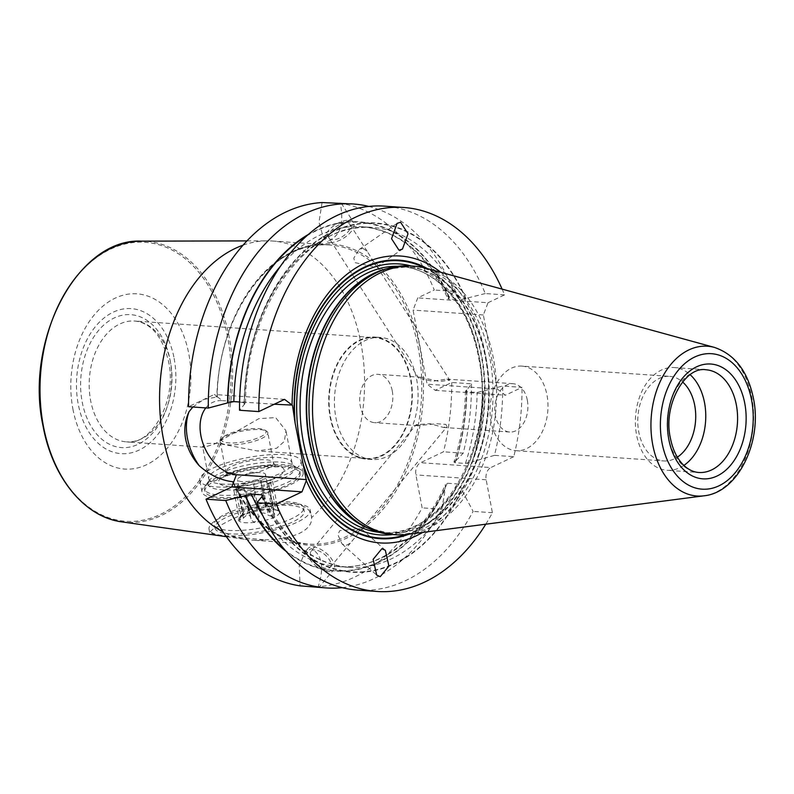 <?xml version="1.0" encoding="UTF-8"?>
<svg xmlns="http://www.w3.org/2000/svg" width="794" height="794" viewBox="0 0 794 794"><rect width="100%" height="100%" fill="white"/><g stroke="black" fill="none" stroke-linecap="round" stroke-linejoin="round"><path stroke-width="0.6" stroke-dasharray="3.97 2.98" d="M72.889 408.979A87.826 59.897 94 0 0 146.582 464.728A87.826 59.897 94 0 0 188.813 353.926A87.826 59.897 -86 0 0 115.11 298.177A87.826 59.897 -86 0 0 72.889 408.979M174.124 358.352A72.681 49.565 -86 0 1 139.178 450.049A72.681 49.565 -86 0 1 78.189 403.908A72.681 49.565 -86 0 1 113.135 312.211A72.681 49.565 -86 0 1 174.124 358.352M243.014 245.187A149.897 102.237 -86 0 1 267.459 240.85A149.897 102.237 -86 0 1 272.451 241.019A149.897 102.237 -86 0 1 361.002 343.584A149.897 102.237 -86 0 1 311.595 517.549L310.196 510.066A51.481 13.488 -10.7 0 0 276.64 503.714A51.481 13.488 -10.7 0 0 222.042 517.013A51.481 13.488 169.3 0 0 209.02 529.181A51.481 13.488 169.3 0 0 242.577 535.523A51.481 13.488 169.3 0 0 297.164 522.224A51.481 13.488 -10.7 0 0 310.196 510.066M264.739 539.791C278.922 539.553 290.435 537.429 299.288 533.429C308.003 529.092 312.102 523.792 311.595 517.549C309.997 492.111 251.132 507.733 223.332 523.802L213.07 529.042L209.616 532.347L214.172 534.431L225.923 536.357L264.739 539.791A149.897 102.237 -86 0 1 251.688 540.109A149.897 102.237 -86 0 1 246.726 539.583A149.897 102.237 -86 0 1 223.114 531.911M192.843 407.004L203.899 399.392L216.822 397.03L216.901 396.464L222.409 400.642A39.065 26.668 -115.4 0 0 205.825 407.908M217.209 396.871C217.804 313.233 273.523 238.617 329.649 244.989A149.897 102.237 -86 0 0 216.822 397.03L214.281 394.489L188.545 406.707M322.066 202.539L319.009 222.171L322.9 236.255L329.004 240.522C340.408 235.6 344.159 223.203 340.259 203.333A192.446 131.248 -86 0 1 434.288 290.009L417.743 297.869L413.079 310.097L427.083 384.177L497.342 389.06L483.348 314.97L488.002 302.742L417.743 297.869M466.892 390.023L466.584 390.162A174.581 119.07 -86 0 1 455.647 460.758L456.034 460.58A175.027 119.368 94 0 0 466.892 390.023L471.477 383.849L451.756 382.48L435.211 390.33L427.083 384.177M451.756 382.48A192.446 131.248 -86 0 1 443.489 451.806L420.572 462.694A9.687 6.61 94 0 0 415.907 474.911L422.13 507.852A192.446 131.248 -86 0 1 318.225 586.647C324.399 567.214 322.086 554.549 311.298 548.664L304.916 552.167L299.278 565.884L300.043 585.853M313.054 587.014L315.675 587.163C319.218 587.312 320.071 587.133 318.225 586.647L319.248 587.044L333.54 569.834A16.654 8.178 -140.3 0 1 328.647 571.541A16.654 8.178 39.7 0 1 312.092 562.212A16.654 8.178 39.7 0 1 307.913 548.545A16.654 8.178 39.7 0 1 312.816 546.838A16.654 8.178 -140.3 0 1 329.371 556.167A16.654 8.178 -140.3 0 1 333.54 569.834M311.109 551.195A12.505 6.144 39.7 0 1 314.781 549.914A12.505 6.144 -140.3 0 1 327.217 556.922A12.505 6.144 -140.3 0 1 330.354 567.174A12.505 6.144 -140.3 0 1 326.671 568.464A12.505 6.144 39.7 0 1 314.245 561.457A12.505 6.144 39.7 0 1 311.109 551.195L416.175 424.681L429.852 423.678L443.479 427.44L447.101 426.596L445.841 424.393L436.779 423.728L417.962 425.663L416.175 424.681M359.632 528.774L361.816 529.29L350.263 543.205L345.678 545.577L342.065 543.94L337.847 534.699L339.723 530.67L359.632 528.774M392.256 390.896A24.227 16.525 -86 0 1 374.589 422.656A24.227 16.525 -86 0 1 360.278 406.081A24.227 16.525 -86 0 1 377.944 374.321A24.227 16.525 -86 0 1 392.256 390.896M527.335 400.275A24.227 16.525 -86 0 1 509.669 432.035A24.227 16.525 -86 0 1 495.357 415.461A24.227 16.525 -86 0 1 513.023 383.701A24.227 16.525 -86 0 1 527.335 400.275M488.002 302.742L504.547 294.892A192.446 131.248 94 0 0 502.096 289.105M497.342 389.06L505.47 395.214L522.015 387.353L502.731 386.013A192.446 131.248 94 0 1 494.473 455.339L513.758 456.679A192.446 131.248 94 0 0 522.015 387.353M513.758 456.679L490.831 467.567L420.572 462.694M485.779 524.209A192.446 131.248 94 0 0 492.399 512.726L486.176 479.794A9.687 6.61 -86 0 1 490.831 467.567M440.72 272.253A143.823 98.089 -86 0 1 488.26 406.26A143.823 98.089 -86 0 1 422.656 532.417M284.54 399.362L214.281 394.489M239.59 402.012L245.574 402.925L239.52 410.25M274.277 404.245L222.409 400.642M410.339 265.921A134.613 91.806 -86 0 1 489.858 358.015A134.613 91.806 94 0 1 391.69 534.491M407.779 534.352A134.613 91.806 94 0 0 493.392 358.263A134.613 91.806 94 0 0 426.239 268.283M683.862 465.403A51.481 35.115 94 0 1 667.01 470.276A51.481 35.115 94 0 1 636.59 435.052A51.481 35.115 -86 0 1 674.136 367.562A51.481 35.115 -86 0 1 690.165 374.708M521.936 366.103A42.4 28.912 -86 0 1 546.987 395.104A42.4 28.912 94 0 1 516.06 450.694A42.4 28.912 94 0 1 491.02 421.683A42.4 28.912 -86 0 1 521.936 366.103L669.679 376.356A42.4 28.912 -86 0 0 638.763 431.936A42.4 28.912 94 0 0 663.804 460.947A42.4 28.912 94 0 0 677.361 457.155M669.679 376.356A42.4 28.912 -86 0 1 682.582 381.983M420.751 377.299L439.479 381.467L449.801 380.217L446.556 379.085L432.68 381.269L418.875 378.311L420.751 377.299M329.034 238.14A12.505 5.915 -32.7 0 0 332.607 239.768A12.505 5.915 147.3 0 0 345.688 234.19A12.505 5.915 147.3 0 0 350.094 224.642A12.505 5.915 147.3 0 0 346.521 223.005A12.505 5.915 -32.7 0 0 333.44 228.593A12.505 5.915 -32.7 0 0 329.034 238.14L418.875 378.311M362.759 248.333L367.146 251.241L376.842 266.754L374.679 266.943L354.958 262.616L353.777 258.139L359.186 249.505L362.759 248.333M330.294 242.547A16.654 7.88 147.3 0 0 347.722 235.113A16.654 7.88 147.3 0 0 353.588 222.399A16.654 7.88 147.3 0 0 348.834 220.226A16.654 7.88 -32.7 0 0 331.406 227.66A16.654 7.88 -32.7 0 0 325.54 240.374A16.654 7.88 -32.7 0 0 330.294 242.547M340.259 203.333L341.311 203.244L339.703 203.036M471.477 383.849A192.446 131.248 -86 0 1 463.22 453.176L443.489 451.806M504.547 294.892L485.263 293.552A192.446 131.248 94 0 0 384.455 206.142M357.796 590.121A192.446 131.248 94 0 0 473.115 511.386L461.83 490.007A175.027 119.368 -86 0 1 261.583 496.538M492.399 512.726L473.115 511.386M368.734 206.43A192.446 131.248 -86 0 1 454.009 291.378L434.288 290.009M342.274 587.659A192.446 131.248 -86 0 0 441.861 509.222L422.13 507.852M435.211 390.33L505.47 395.214M466.584 390.162L465.433 391.174L466.763 391.77L477.154 392.484L502.731 386.013M483.348 314.97L413.079 310.097M485.263 293.552L459.676 300.023A170.343 116.172 94 0 0 372.485 227.471A170.343 116.172 94 0 0 244.234 402.33M454.009 291.378L447.985 298.832L459.676 300.023M483.467 391.174A175.027 119.368 -86 0 1 472.599 461.731L494.473 455.339M244.105 404.077A175.027 119.368 -86 0 1 332.428 231.659A175.027 119.368 -86 0 1 465.989 298.703M455.647 460.758L453.96 462.048L455.061 462.723L465.453 463.448L472.599 461.731M461.83 490.007L461.721 489.461C460.639 485.868 459.279 484.032 457.632 483.953L447.25 483.238L445.394 484.538L445.156 488.31A174.581 119.07 -86 0 1 284.808 549.825M449.424 297.552A175.027 119.368 94 0 0 308.181 234.558M286.187 551.443A175.027 119.368 94 0 0 445.255 488.856L445.156 488.31M456.034 460.58L463.22 453.176M441.861 509.222L445.255 488.856M372.029 459.518A61.168 41.715 94 0 1 335.892 417.664A61.168 41.715 -86 0 1 380.505 337.46A61.168 41.715 -86 0 1 416.642 379.314A61.168 41.715 94 0 1 372.029 459.518L366.292 459.121A61.168 41.715 94 0 0 410.895 378.917A61.168 41.715 -86 0 0 374.758 337.063A61.168 41.715 -86 0 0 330.155 417.267A61.168 41.715 94 0 0 366.292 459.121M366.332 458.515A60.562 41.308 -86 0 0 410.498 379.105A60.562 41.308 94 0 0 374.718 337.668A60.562 41.308 94 0 0 330.552 417.078A60.562 41.308 -86 0 0 366.332 458.515L257.246 450.942L217.784 443.31L207.045 443.439L202.639 446.456L204.098 447.25L214.787 443.965L258.784 418.696L275.637 417.565L285.959 430.715L284.351 441.375L276.649 448.253L257.246 450.942M208.723 478.673A42.4 11.116 169.3 0 0 236.354 483.903A42.4 11.116 169.3 0 0 281.314 472.946A42.4 11.116 -10.7 0 0 292.043 462.932A42.4 11.116 -10.7 0 0 264.412 457.701A42.4 11.116 -10.7 0 0 219.452 468.659A42.4 11.116 169.3 0 0 208.723 478.673L202.639 446.456M287.944 473.413A51.481 13.488 169.3 0 1 233.357 486.712A51.481 13.488 169.3 0 1 199.8 480.36A51.481 13.488 169.3 0 1 212.822 468.192A51.481 13.488 -10.7 0 1 267.409 454.902A51.481 13.488 -10.7 0 1 300.966 461.245A51.481 13.488 -10.7 0 1 287.944 473.413M303.139 472.728A51.481 13.488 -10.7 0 1 290.118 484.896A51.481 13.488 169.3 0 1 235.52 498.195A51.481 13.488 169.3 0 1 201.964 491.853A51.481 13.488 169.3 0 1 214.995 479.685A51.481 13.488 -10.7 0 1 269.583 466.386A51.481 13.488 -10.7 0 1 303.139 472.728L300.966 461.245M217.199 479.834A48.454 12.704 -10.7 0 0 204.941 491.288A48.454 12.704 -10.7 0 0 236.523 497.262A48.454 12.704 -10.7 0 0 287.904 484.747A48.454 12.704 -10.7 0 0 300.162 473.293A48.454 12.704 -10.7 0 0 268.58 467.319A48.454 12.704 -10.7 0 0 217.199 479.834M216.772 477.541A48.454 12.704 -10.7 0 0 205.656 485.263A48.454 12.704 -10.7 0 0 204.505 488.985A48.454 12.704 -10.7 0 0 236.086 494.96A48.454 12.704 -10.7 0 0 287.468 482.444A48.454 12.704 169.3 0 0 299.725 471.001A48.454 12.704 169.3 0 0 297.303 467.944A48.454 12.704 169.3 0 0 216.772 477.541M283.617 478.216A44.216 11.592 -10.7 0 0 292.589 464.976A44.216 11.592 -10.7 0 0 219.104 473.73A44.216 11.592 -10.7 0 0 208.961 480.777A44.216 11.592 -10.7 0 0 231.252 489.948A44.216 11.592 -10.7 0 0 283.617 478.216M226.359 435.975A24.227 6.352 169.3 0 1 266.625 431.182A24.227 6.352 169.3 0 1 267.836 432.71A24.227 6.352 169.3 0 1 261.712 438.437A24.227 6.352 -10.7 0 1 236.017 444.69A24.227 6.352 -10.7 0 1 220.226 441.702A24.227 6.352 -10.7 0 1 220.801 439.836A24.227 6.352 -10.7 0 1 226.359 435.975M227.193 434.616A22.708 5.955 -10.7 0 0 221.983 438.238A22.708 5.955 -10.7 0 0 233.436 442.953A22.708 5.955 -10.7 0 0 260.333 436.918A22.708 5.955 -10.7 0 0 264.938 430.12A22.708 5.955 -10.7 0 0 227.193 434.616M214.976 528.06A45.427 11.91 169.3 0 0 244.582 533.657A45.427 11.91 169.3 0 0 292.748 521.926A45.427 11.91 -10.7 0 0 304.241 511.187A45.427 11.91 -10.7 0 0 274.635 505.589A45.427 11.91 -10.7 0 0 226.469 517.321A45.427 11.91 169.3 0 0 214.976 528.06L214.32 524.606A45.427 11.91 -10.7 0 0 243.927 530.213A45.427 11.91 -10.7 0 0 292.093 518.472A45.427 11.91 -10.7 0 0 303.586 507.743A45.427 11.91 -10.7 0 0 273.98 502.145A45.427 11.91 -10.7 0 0 225.814 513.877A45.427 11.91 -10.7 0 0 214.32 524.606M243.708 515.117A20.892 5.479 -10.7 0 0 238.915 518.452A20.892 5.479 -10.7 0 0 249.455 522.78A20.892 5.479 -10.7 0 0 274.198 517.231A20.892 5.479 -10.7 0 0 278.436 510.979A20.892 5.479 -10.7 0 0 243.708 515.117M267.211 484.598L271.925 509.51L274.645 514.889L273.791 516.785L268.382 515.306L263.191 487.863A7.156 1.876 -10.7 0 0 253.445 490.424A4.089 1.072 169.3 0 1 249.028 491.794A4.089 1.072 169.3 0 1 245.793 491.347A7.116 1.866 -10.7 0 0 245.783 491.258A7.116 1.866 -10.7 0 0 238.22 490.791A4.089 1.072 169.3 0 1 233.873 490.523A4.089 1.072 169.3 0 1 235.808 489.193A7.156 1.876 -10.7 0 0 239.193 486.881A7.156 1.876 -10.7 0 0 237.962 486.107A4.089 1.072 169.3 0 1 237.257 485.67A4.089 1.072 169.3 0 1 239.143 484.36A4.089 1.072 169.3 0 1 243.212 483.615A7.156 1.876 -10.7 0 0 252.958 481.055A4.089 1.072 169.3 0 1 257.385 479.675A4.089 1.072 169.3 0 1 260.611 480.122A4.089 1.072 169.3 0 1 260.611 480.162A7.116 1.866 -10.7 0 0 260.621 480.211A7.116 1.866 -10.7 0 0 268.183 480.678A4.089 1.072 169.3 0 1 272.531 480.956A4.089 1.072 169.3 0 1 270.595 482.276A7.156 1.876 -10.7 0 0 267.211 484.598A7.156 1.876 -10.7 0 0 268.451 485.362A4.089 1.072 169.3 0 1 269.156 485.809A4.089 1.072 169.3 0 1 267.27 487.109A4.089 1.072 169.3 0 1 263.191 487.863M233.873 490.523L239.53 520.427L243.411 518.234C247.391 513.559 249.912 513.738 250.983 518.76L245.793 491.317A4.089 1.072 169.3 0 1 245.793 491.317L250.983 518.76C253.127 523.196 255.678 522.899 258.636 517.877C260.412 512.448 263.658 511.594 268.382 515.306M245.783 491.258L250.983 518.76M239.53 520.427L240.999 516.646L235.808 489.193M240.999 516.646C243.907 511.425 244.621 510.403 243.153 513.559L243.728 511.922L238.915 518.452M237.962 486.107L243.153 513.559L242.746 514.75L243.957 514.711L248.403 511.068L243.212 483.615M248.403 511.068C251.648 506.979 254.904 506.125 258.149 508.507C262.407 510.393 264.958 510.085 265.801 507.604L260.611 480.162M260.611 480.122L265.801 507.604C265.394 504.845 267.915 505.014 273.374 508.13C278.833 511.118 279.637 511.654 275.786 509.728L270.595 482.276M260.621 480.211L265.801 507.604M278.436 510.979L275.786 509.728L271.925 509.51M242.815 485.015A14.232 3.732 -10.7 0 0 239.222 488.379A14.232 3.732 -10.7 0 0 248.492 490.136A14.232 3.732 -10.7 0 0 263.588 486.454A14.232 3.732 -10.7 0 0 267.191 483.089A14.232 3.732 -10.7 0 0 257.911 481.343A14.232 3.732 -10.7 0 0 242.815 485.015M241.187 476.4A14.232 3.732 -10.7 0 0 237.595 479.765A14.232 3.732 -10.7 0 0 246.865 481.521A14.232 3.732 -10.7 0 0 261.96 477.839A14.232 3.732 169.3 0 0 265.563 474.475A14.232 3.732 169.3 0 0 260.372 472.629A14.232 3.732 169.3 0 0 241.753 476.142A14.232 3.732 169.3 0 0 241.187 476.4M170.124 360.248A66.627 45.437 -86 0 1 138.096 444.303A66.627 45.437 -86 0 1 82.189 402.012A66.627 45.437 -86 0 1 114.217 317.957A66.627 45.437 -86 0 1 170.124 360.248M43.233 425.594A139.804 95.349 -86 0 1 110.455 249.207A139.804 95.349 -86 0 1 227.779 337.956A139.804 95.349 94 0 1 160.557 514.353A139.804 95.349 94 0 1 43.233 425.594M121.909 521.876A140.866 96.074 94 0 0 229.307 337.688A140.866 96.074 -86 0 0 141.392 241.148M272.451 241.019L329.649 244.989A149.897 102.237 -86 0 1 418.2 347.554A149.897 102.237 -86 0 1 308.886 544.079A149.897 102.237 -86 0 1 233.317 482.802M233.247 483.02A151.118 103.061 94 0 0 400.513 482.98A151.118 103.061 94 0 0 356.625 250.715A151.118 103.061 94 0 0 216.901 396.464M408.989 534.193A139.605 95.211 94 0 0 484.568 406.002A139.605 95.211 94 0 0 427.43 268.6M406.2 534.541A138.98 94.784 94 0 0 484.082 405.972A138.98 94.784 94 0 0 424.711 267.876M392.524 534.551A135.824 92.63 94 0 0 479.169 356.843A135.824 92.63 -86 0 0 411.163 265.98M379.195 532.347A133.402 90.973 94 0 0 382.053 532.605A133.402 90.973 94 0 0 479.338 357.727A133.402 90.973 -86 0 0 400.533 266.456L406.717 266.883A133.402 90.973 -86 0 1 485.521 358.154A133.402 90.973 94 0 1 388.246 533.042A133.402 90.973 94 0 1 368.942 528.576M397.655 266.318A133.402 90.973 -86 0 1 400.533 266.456C436.482 268.164 469.314 305.839 478.554 357.409C497.243 442.06 441.811 540.754 382.053 532.605L388.246 533.042L366.302 527.355A133.481 91.032 94 0 0 459.557 493.342A133.481 91.032 94 0 0 486.037 358.154A133.481 91.032 -86 0 0 384.197 269.484L406.717 266.883A133.402 90.973 -86 0 0 386.986 268.64M704.07 495.803A75.083 51.203 94 0 0 751.819 397.586A75.083 51.203 94 0 0 714.372 347.395M674.136 367.562L705.955 369.766A51.481 35.115 -86 0 0 668.409 437.256A51.481 35.115 94 0 0 698.819 472.48L667.01 470.276M472.222 461.909A174.581 119.07 94 0 0 483.159 391.313M465.691 298.852A174.581 119.07 94 0 0 332.507 232.076A174.581 119.07 94 0 0 244.413 403.928M261.881 496.399A174.581 119.07 94 0 0 461.721 489.461M465.453 463.448A170.343 116.172 94 0 0 477.154 392.484M262.318 496.171A170.343 116.172 94 0 0 348.894 567.343A170.343 116.172 94 0 0 457.632 483.953M455.061 462.723A170.343 116.172 94 0 0 466.763 391.77M449.295 299.298A170.343 116.172 94 0 0 362.104 226.756A170.343 116.172 94 0 0 280.213 266.546M262.903 515.892A170.343 116.172 94 0 0 338.512 566.618A170.343 116.172 94 0 0 447.25 483.238M306.593 235.967A174.581 119.07 -86 0 1 449.116 297.7M486.176 479.794L415.907 474.911M204.098 447.25L126.385 441.861A60.562 41.308 -86 0 0 170.551 362.451A60.562 41.308 94 0 0 134.772 321.014A60.562 41.308 94 0 0 90.605 400.414A60.562 41.308 -86 0 0 126.385 441.861C150.87 446.178 177.469 401.059 168.596 361.677C162.492 336.438 151.217 322.89 134.772 321.014L374.718 337.668M227.054 474.286A33.308 8.734 -10.7 0 0 229.377 486.414A33.308 8.734 -10.7 0 0 275.667 477.66A33.308 8.734 169.3 0 0 273.344 465.532A33.308 8.734 169.3 0 0 227.054 474.286M220.226 441.702L225.923 471.854L225 476.499L229.327 473.879C240.165 469.383 251.112 466.773 262.179 466.068C271.33 465.889 275.965 466.147 276.094 466.842L273.533 462.862A24.227 6.352 169.3 0 0 257.742 459.875A24.227 6.352 169.3 0 0 232.056 466.128A24.227 6.352 -10.7 0 0 225.923 471.854A24.227 6.352 -10.7 0 0 241.713 474.842A24.227 6.352 -10.7 0 0 267.409 468.589A24.227 6.352 169.3 0 0 273.533 462.862L267.836 432.71M273.632 512.815L268.451 485.362M258.149 508.507L252.958 481.055M243.411 518.234L238.22 490.791M258.636 517.877L253.445 490.424M273.374 508.13L268.183 480.678M246.924 240.9L267.459 240.85M226.399 536.694L246.726 539.583M209.616 532.347L209.02 529.181M233.287 482.067C251.519 520.199 276.719 540.863 308.886 544.079L251.688 540.109M304.916 552.167L307.913 548.545M330.354 567.174L350.263 543.205M361.816 529.29L447.101 426.596M509.669 432.035L443.479 427.44M417.684 425.653L374.589 422.656M342.065 543.94L376.723 575.144M361.806 529.112L385.338 550.292M516.06 450.694L663.804 460.947M513.023 383.701L446.843 379.105M421.048 377.309L377.944 374.321M350.094 224.642L367.146 251.241M376.892 266.456L449.801 380.217M359.186 249.505L397.129 223.352M376.842 266.754L402.449 249.098M341.311 203.244L353.588 222.399M322.9 236.255L325.54 240.374M245.574 402.925C245.118 306.514 309.263 219.928 372.485 227.471L362.104 226.756C398.667 230.339 427.291 254.368 447.985 298.832M263.012 495.267C283.706 539.731 312.33 563.76 348.894 567.343L338.512 566.618C379.085 570.122 422.11 537.736 445.394 484.538M465.433 391.174C465.006 415.728 461.185 439.35 453.96 462.048M380.505 337.46L374.758 337.063M292.043 462.932L285.959 430.715M201.964 491.853L199.8 480.36M204.941 491.288L204.505 488.985M300.162 473.293L299.725 471.001M292.589 464.976L297.303 467.944M221.983 438.238L220.801 439.836M264.938 430.12L266.625 431.182M208.961 480.777L205.656 485.263M304.241 511.187L303.586 507.743M269.156 485.809L274.645 514.889M237.257 485.67L242.746 514.75M239.193 486.881L243.907 511.793M272.531 480.956L278.178 510.85M239.222 488.379L237.595 479.765M267.191 483.089L265.563 474.475M260.372 472.629L250.646 472.212L241.753 476.142"/><path stroke-width="1.19" d="M223.114 531.911A149.897 102.237 -86 0 1 163.137 437.544A149.897 102.237 -86 0 1 243.014 245.187M233.317 482.802A149.897 102.237 -86 0 1 232.831 481.73L233.247 483.02L232.831 481.73C220.95 480.4 209.755 475.06 199.225 465.701C192.059 457.662 187.533 448.799 185.647 439.112C183.861 429.375 184.992 420.244 189.032 411.739L192.843 407.004M342.274 587.659A192.446 131.248 -86 0 1 326.552 587.947L300.043 585.853A192.446 131.248 -86 0 1 206.013 499.178L231.749 486.96L302.008 491.833L306.325 480.519A143.823 98.089 -86 0 0 422.656 532.417M205.825 407.908A39.065 26.668 -115.4 0 0 204.971 448.392A39.065 26.668 -115.4 0 0 236.413 474.733L231.749 486.96M308.181 234.558A175.027 119.368 94 0 0 227.541 402.925L208.266 408.076L188.545 406.707A192.446 131.248 -86 0 1 322.066 202.539L353.201 203.979A192.446 131.248 -86 0 1 368.734 206.43M381.835 548.753L373.14 559.353L376.723 575.144L380.227 576.682L388.921 566.082L385.338 550.292L381.835 548.753M502.096 289.105A192.446 131.248 94 0 0 403.739 207.482A192.446 131.248 94 0 0 258.804 411.59L284.54 399.362L292.063 405.059A143.823 98.089 -86 0 1 440.72 272.253M302.008 491.833L276.272 504.051A192.446 131.248 94 0 0 377.081 591.461A192.446 131.248 94 0 0 485.779 524.209M398.985 250.189L402.449 249.098L408.037 233.734L400.593 222.26L397.129 223.352L391.541 238.716L398.985 250.189M227.541 402.925L233.853 401.605L239.59 402.012M258.804 411.59L239.52 410.25A192.446 131.248 94 0 1 384.455 206.142L403.739 207.482M292.063 405.059L274.277 404.245M292.5 405.506L295.15 423.232L306.325 480.519M387.154 268.59L384.197 269.484A133.481 91.032 -86 0 0 309.849 441.831A133.481 91.032 94 0 0 366.302 527.355L369.111 528.645A134.613 91.806 94 0 1 312.171 442.397A134.613 91.806 -86 0 1 387.154 268.59A134.613 91.806 -86 0 1 410.339 265.921L413.873 266.169A134.613 91.806 94 0 0 315.714 442.645A134.613 91.806 94 0 0 395.233 534.739A134.613 91.806 94 0 0 407.779 534.352L704.07 495.803C738.36 492.389 762.488 441.315 753.446 398.439C747.859 371.384 734.827 354.372 714.372 347.395A75.083 51.203 94 0 0 652.718 444.65A75.083 51.203 94 0 0 704.07 495.803M369.111 528.645A134.613 91.806 94 0 0 391.69 534.491L395.233 534.739M714.372 347.395L426.239 268.283A134.613 91.806 94 0 0 413.873 266.169M690.165 374.708A51.481 35.115 -86 0 1 704.546 402.776A51.481 35.115 94 0 1 683.862 465.403M677.361 457.155A42.4 28.912 94 0 0 694.72 405.367A42.4 28.912 -86 0 0 682.582 381.983M276.272 504.051L256.988 502.711A192.446 131.248 94 0 0 357.796 590.121L377.081 591.461M208.266 408.076A192.446 131.248 -86 0 1 353.201 203.979M326.552 587.947A192.446 131.248 -86 0 1 225.734 500.548L206.013 499.178M256.988 502.711L263.012 495.267L261.712 494.801A170.343 116.172 94 0 0 262.318 496.171M225.734 500.548L251.321 494.076L261.712 494.801M245.009 495.387A175.027 119.368 94 0 0 286.187 551.443M236.413 474.733L306.494 479.596M189.032 411.739A48.752 33.288 -115.4 0 0 199.225 465.701M141.392 241.148A140.866 96.074 -86 0 0 43.362 425.991A140.866 96.074 94 0 0 121.909 521.876C84.611 517.212 52.364 477.77 43.015 425.832C24.207 339.564 78.02 237.872 141.392 241.148L246.924 240.9M303.189 465.483A139.605 95.211 94 0 0 408.989 534.193M427.43 268.6A139.605 95.211 94 0 0 294.505 419.52M302.425 461.761A138.98 94.784 94 0 0 406.2 534.541M424.711 267.876A138.98 94.784 94 0 0 295.15 423.232M411.163 265.98A135.824 92.63 -86 0 0 299.884 441.98A135.824 92.63 94 0 0 392.524 534.551M397.655 266.318A133.402 90.973 -86 0 0 303.248 441.345A133.402 90.973 94 0 0 379.195 532.347M368.942 528.576A133.402 90.973 94 0 1 309.442 441.772A133.402 90.973 -86 0 1 386.986 268.64M751.61 400.156A67.887 46.3 94 0 0 694.641 357.052A67.887 46.3 94 0 0 661.998 442.705A67.887 46.3 94 0 0 718.967 485.809A67.887 46.3 94 0 0 751.61 400.156M668.826 439.469A57.535 39.243 94 0 0 717.111 475.993A57.535 39.243 94 0 0 744.782 403.402A57.535 39.243 94 0 0 696.497 366.868A57.535 39.243 94 0 0 668.826 439.469M698.819 472.48A51.481 35.115 94 0 0 736.366 404.99A51.481 35.115 -86 0 0 705.955 369.766C685.669 365.955 662.742 404.354 670.364 438.03C672.627 449.325 676.816 458.138 682.929 464.48C687.902 469.462 693.202 472.122 698.819 472.48M280.213 266.546A170.343 116.172 94 0 0 233.853 401.605M251.321 494.076A170.343 116.172 94 0 0 262.903 515.892M227.838 402.776A174.581 119.07 -86 0 1 306.593 235.967M284.808 549.825A174.581 119.07 -86 0 1 245.316 495.248M121.909 521.876L226.399 536.694"/></g></svg>
